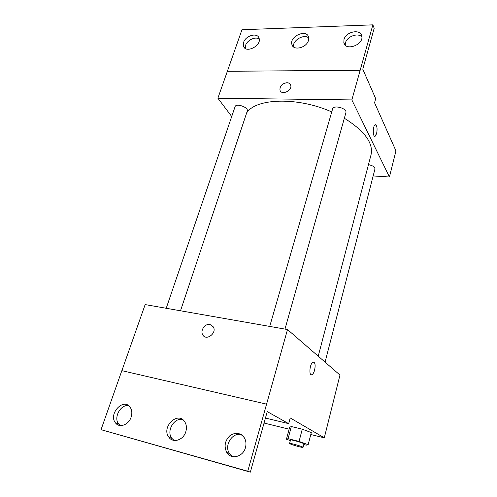 <?xml version="1.0" encoding="UTF-8"?>
<svg xmlns="http://www.w3.org/2000/svg" width="497" height="497" viewBox="0 0 497 497"><rect width="100%" height="100%" fill="white"/><g stroke="black" fill="none" stroke-linecap="round" stroke-linejoin="round"><path stroke-width="0.75" d="M264.044 423.046L289.111 429.197M310.787 434.515L324.286 437.826L290.205 417.934L288.676 423.649L267.243 411.603L250.345 472.15L247.761 471.224L287.502 329.536L145.155 304.586L121.871 370.669M303.779 444.548L306.202 445.163L308.171 444.709L311.29 432.558L302.257 429.197L291.317 426.538L289.627 427.271L286.44 439.218L290.347 440.615M250.345 472.15L101.04 429.675L121.84 370.656L266.566 404.142M324.286 437.826L339.967 375.055L287.502 329.536M210.001 324.466L213.368 326.927C217.121 333.257 206.013 341.396 202.701 334.754C200.024 330.48 205.131 323.311 210.001 324.466C205.131 323.311 200.03 330.48 202.701 334.761C206.013 341.396 217.121 333.257 213.368 326.927L210.007 324.466M311.296 374.813L311.973 374.713C313.042 374.104 313.918 372.576 314.601 370.122C313.918 372.576 313.042 374.104 311.979 374.713C308.606 376.633 309.662 363.444 312.992 362.164C315.073 362.12 315.614 364.773 314.601 370.122C315.533 365.674 315.222 362.984 313.669 362.058M101.04 429.675L247.761 471.224M131.115 417.138C132.332 413.2 131.972 409.851 130.028 407.086C123.268 397.451 107.936 414.312 115.577 423.009C119.46 428.296 128.754 424.823 131.115 417.138M245.456 447.604C246.394 444.051 246.046 440.808 244.412 437.894C240.424 432.626 235.559 431.918 229.825 435.77C224.824 440.814 223.812 446.387 226.794 452.475C231.105 460.005 243.182 456.929 245.456 447.604M185.81 431.713C186.897 427.911 186.524 424.575 184.691 421.704C177.783 410.727 160.953 427.215 168.862 437.223C172.987 443.473 183.48 440.118 185.81 431.713M265.448 418.039L288.676 423.649M128.599 405.67C120.572 404.061 113.148 417.946 118.789 424.165L120.293 425.55M241.449 434.726C232.546 431.763 223.756 445.455 229.471 453.519L232.664 456.613M182.573 419.549C174.105 417.325 166.073 431.247 171.832 438.323L174.08 440.429M246.624 113.005C255.508 98.226 297.517 96.604 331.741 111.924M344.334 118.255C364.636 130.935 373.539 143.124 371.035 154.815L318.223 356.194M269.722 326.423L332.586 109.017C333.512 104.5 347.49 108.377 345.9 112.707L284.98 329.095M166.215 308.277L235.075 106.687C236.05 102.798 248.86 107.395 247.276 111.061L180.51 310.78M368.463 164.625C372.719 165.532 374.881 166.998 374.949 169.03L325.069 362.133M373.16 175.95L389.443 176.982L351.851 99.922L217.872 98.207L231.714 116.522M286.881 82.707C288.869 82.775 290.142 83.608 290.702 85.211C292.603 90.603 281.377 95.728 279.96 90.143C279.755 86.037 282.06 83.558 286.881 82.707C282.06 83.564 279.755 86.043 279.966 90.143C281.377 95.728 292.603 90.603 290.702 85.211C290.142 83.608 288.869 82.775 286.881 82.707M389.443 176.982L395.96 150.902L374.564 102.773L375.676 98.611L362.773 69.182L374.185 28.267L372.862 24.85L360.145 70.332L227.365 71.276L217.872 98.207M360.145 70.332L351.851 99.922M372.862 24.85L241.964 29.739L227.365 71.276M374.844 136.271L376.627 133.587L375.216 136.178C372.738 137.806 372.62 125.884 375.123 124.828C376.999 125.244 377.503 128.164 376.633 133.587C377.478 128.798 377.099 125.847 375.49 124.728M308.444 40.512L308.594 37.163C306.742 28.627 289.161 36.399 291.894 44.469C293.255 51.036 306.506 47.936 308.444 40.512M343.992 39.511L343.843 42.63C345.309 51.558 364.015 44.805 361.773 36.064C360.692 28.609 345.869 31.566 343.992 39.511M243.629 42.332L243.487 46.134C245.593 53.887 261.882 45.699 259.08 38.238C257.576 32.237 245.667 35.455 243.629 42.332M360.126 70.294L227.34 71.245M308.743 38.002C304.096 33.516 292.286 40.406 293.472 46.855M361.878 36.946C358.057 32.423 347.012 36.418 345.471 42.81L345.21 45.103M259.26 39.077C255.52 36.2 247.195 40.071 245.568 45.395L245.238 48.389M388.045 133.09L387.772 132.482M308.171 444.709L299.064 441.435L288.092 438.671L286.44 439.218M289.596 443.461L290.509 440C290.335 439.186 304.481 443.268 303.953 443.883L303.052 447.356C303.22 447.996 292.348 445.026 290.062 443.815L289.596 443.461C289.409 442.69 303.574 446.784 303.052 447.356M311.29 432.558L302.257 429.197L299.064 441.435M302.257 429.197L291.317 426.538L288.092 438.671M291.317 426.538L289.627 427.271M171.832 438.323L168.862 437.223M229.471 453.519L226.794 452.475M118.789 424.165L115.577 423.009M244.605 47.898L243.487 46.134M344.688 44.5L343.843 42.63M292.907 46.32L291.894 44.469"/></g></svg>
